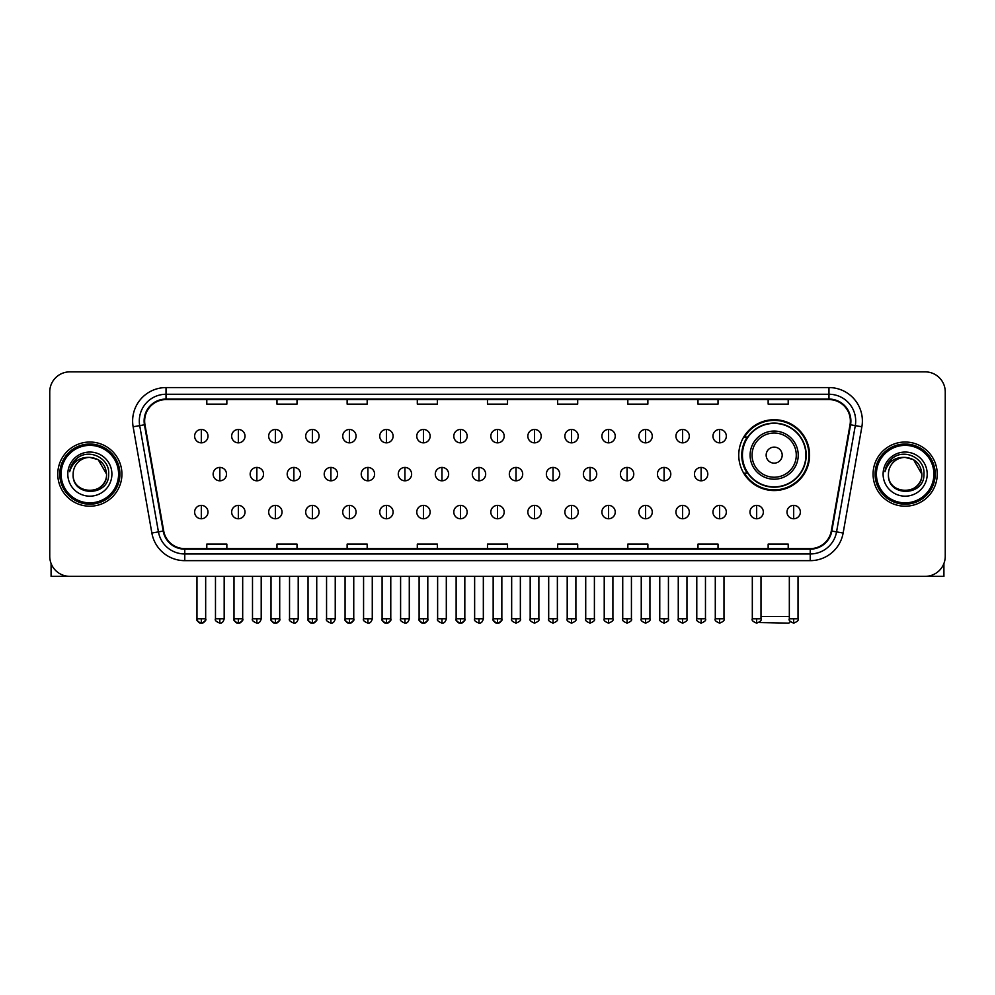 <?xml version="1.0" encoding="UTF-8"?>
<svg xmlns="http://www.w3.org/2000/svg" width="995" height="995" viewBox="0 0 995 995"><rect width="100%" height="100%" fill="white"/><g stroke="black" fill="none" stroke-linecap="round" stroke-linejoin="round"><path stroke-width="1.49" d="M738.75 455.125A35.422 35.422 0 0 0 774.172 490.547A35.422 35.422 0 0 0 809.594 455.125A35.422 35.422 0 0 0 774.172 419.716A35.422 35.422 0 0 0 738.75 455.125M747.245 473.172A32.412 32.412 0 0 1 747.245 437.091M49.75 391.906L49.75 556.304A20.049 20.049 0 0 0 69.799 576.354L925.201 576.354A20.049 20.049 0 0 0 945.25 556.304L945.25 391.906A20.049 20.049 0 0 0 925.201 371.869L69.799 371.869A20.049 20.049 0 0 0 49.75 391.906L49.75 556.304M57.772 474.105A32.076 32.076 0 0 0 89.848 506.194A32.076 32.076 0 0 0 121.925 474.105A32.076 32.076 0 0 0 89.848 442.029A32.076 32.076 0 0 0 57.772 474.105A32.076 32.076 0 0 0 89.848 506.194A32.076 32.076 0 0 0 121.925 474.105A32.076 32.076 0 0 0 89.848 442.029A32.076 32.076 0 0 0 57.772 474.105M873.075 474.105A32.076 32.076 0 0 0 905.151 506.194A32.076 32.076 0 0 0 937.228 474.105A32.076 32.076 0 0 0 905.151 442.029A32.076 32.076 0 0 0 873.075 474.105A32.076 32.076 0 0 0 905.151 506.194A32.076 32.076 0 0 0 937.228 474.105A32.076 32.076 0 0 0 905.151 442.029A32.076 32.076 0 0 0 873.075 474.105M144.648 420.984A21.38 21.38 0 0 1 166.028 399.592L828.972 399.592A21.38 21.38 0 0 1 850.029 424.691L831.298 530.957A21.38 21.38 0 0 1 810.229 548.618L184.772 548.618A21.38 21.38 0 0 1 163.702 530.957L144.971 424.691A21.38 21.38 0 0 1 144.648 420.984M144.113 420.984A21.915 21.915 0 0 0 144.449 424.79L163.18 531.044A21.915 21.915 0 0 0 184.772 549.153L810.229 549.153A21.915 21.915 0 0 0 831.82 531.044L850.551 424.79A21.915 21.915 0 0 0 828.972 399.057L166.028 399.057A21.915 21.915 0 0 0 144.113 420.984M133.131 426.78A33.42 33.42 0 0 1 166.028 387.565L828.972 387.565A33.42 33.42 0 0 1 861.869 426.78L843.138 533.046A33.42 33.42 0 0 1 810.229 560.658L184.772 560.658A33.42 33.42 0 0 1 151.862 533.046L133.131 426.78L139.71 425.624A26.728 26.728 0 0 1 166.028 394.256L828.972 394.256A26.728 26.728 0 0 1 855.29 425.624L836.559 531.877A26.728 26.728 0 0 1 810.229 553.966L184.772 553.966A26.728 26.728 0 0 1 158.441 531.877L139.71 425.624A26.728 26.728 0 0 1 139.3 420.984M925.201 371.869L69.799 371.869M69.799 576.354L925.201 576.354M945.25 556.304L945.25 391.906M831.82 531.044L836.559 531.877L855.29 425.624L861.869 426.78M487.475 399.592L487.475 404.119L507.525 404.119L507.525 399.592M417.303 399.592L417.303 404.119L437.352 404.119L437.352 399.592M347.131 399.592L347.131 404.119L367.18 404.119L367.18 399.592M276.971 399.592L276.971 404.119L297.02 404.119L297.02 399.592M206.798 399.592L206.798 404.119L226.848 404.119L226.848 399.592M557.648 399.592L557.648 404.119L577.697 404.119L577.697 399.592M627.82 399.592L627.82 404.119L647.869 404.119L647.869 399.592M697.98 399.592L697.98 404.119L718.029 404.119L718.029 399.592M768.152 399.592L768.152 404.119L788.202 404.119L788.202 399.592M507.525 548.618L507.525 544.103L487.475 544.103L487.475 548.618M437.352 548.618L437.352 544.103L417.303 544.103L417.303 548.618M367.18 548.618L367.18 544.103L347.131 544.103L347.131 548.618M297.02 548.618L297.02 544.103L276.971 544.103L276.971 548.618M226.848 548.618L226.848 544.103L206.798 544.103L206.798 548.618M577.697 548.618L577.697 544.103L557.648 544.103L557.648 548.618M647.869 548.618L647.869 544.103L627.82 544.103L627.82 548.618M718.029 548.618L718.029 544.103L697.98 544.103L697.98 548.618M788.202 548.618L788.202 544.103L768.152 544.103L768.152 548.618M51.081 563.506L51.081 576.354L128.604 576.354M118.579 474.105A28.731 28.731 0 0 0 89.848 445.374A28.731 28.731 0 0 0 61.105 474.105A28.731 28.731 0 0 0 89.848 502.848A28.731 28.731 0 0 0 118.579 474.105M119.922 474.105A30.074 30.074 0 0 0 89.848 444.031A30.074 30.074 0 0 0 59.775 474.105A30.074 30.074 0 0 0 89.848 504.179A30.074 30.074 0 0 0 119.922 474.105M106.552 474.105C105.557 463.956 99.998 458.396 89.848 457.401L98.206 459.64L106.552 474.105L98.206 459.64L89.848 457.401L98.206 459.64L106.552 474.105L98.206 459.64L89.848 457.401L98.206 459.64L106.552 474.105C107.572 495.659 72.113 495.659 73.145 474.105C71.652 497.301 109.45 496.779 108.666 474.105C109.91 458.197 89.052 448.086 77.038 458.334C72.846 461.829 70.396 466.282 69.675 471.68C72.822 461.73 79.55 456.966 89.848 457.401L98.206 459.64L106.552 474.105C107.572 495.659 72.113 495.659 73.145 474.105C72.113 495.659 107.572 495.659 106.552 474.105C107.572 495.659 72.113 495.659 73.145 474.105C72.113 495.659 107.572 495.659 106.552 474.105C107.572 495.659 72.113 495.659 73.145 474.105C72.113 495.659 107.572 495.659 106.552 474.105C107.572 495.659 72.113 495.659 73.145 474.105C72.113 495.659 107.572 495.659 106.552 474.105C107.572 495.659 72.113 495.659 73.145 474.105C72.113 495.659 107.572 495.659 106.552 474.105C107.572 495.659 72.113 495.659 73.145 474.105C72.113 495.659 107.572 495.659 106.552 474.105C107.572 495.659 72.113 495.659 73.145 474.105A16.704 16.704 0 0 1 89.848 457.401L98.206 459.64L106.552 474.105C107.224 487.077 90.545 495.697 80.371 487.873M67.797 474.105A22.052 22.052 0 0 0 89.848 496.169A22.052 22.052 0 0 0 111.9 474.105A22.052 22.052 0 0 0 89.848 452.053A22.052 22.052 0 0 0 67.797 474.105M77.025 458.334L72.1 464.192M71.802 464.764L72.237 463.956L71.802 464.764M790.391 621.626L788.873 623.131L758.862 622.534M761.001 616.452L789.333 616.452M782.194 455.125A8.022 8.022 0 0 0 774.172 447.116A8.022 8.022 0 0 0 766.15 455.125A8.022 8.022 0 0 0 774.172 463.148A8.022 8.022 0 0 0 782.194 455.125M798.226 455.125A24.054 24.054 0 0 0 774.172 431.071A24.054 24.054 0 0 0 750.106 455.125A24.054 24.054 0 0 0 774.172 479.192A24.054 24.054 0 0 0 798.226 455.125A24.054 24.054 0 0 1 774.172 479.192A24.054 24.054 0 0 1 750.106 455.125M805.913 455.125A31.74 31.74 0 0 0 774.172 423.385A31.74 31.74 0 0 0 742.432 455.125A31.74 31.74 0 0 0 774.172 486.878A31.74 31.74 0 0 0 805.913 455.125M808.923 455.125A34.75 34.75 0 0 1 744.471 473.172L747.693 473.172A32.039 32.039 0 0 0 795.366 479.155A32.039 32.039 0 0 0 795.366 431.109A32.039 32.039 0 0 0 747.693 437.091L744.471 437.091A34.75 34.75 0 0 1 808.923 455.125M201.313 429.467A6.679 6.679 0 0 0 194.634 436.146A6.679 6.679 0 0 0 201.313 442.837A6.679 6.679 0 0 0 208.005 436.146A6.679 6.679 0 0 0 201.313 429.467L201.313 442.837A6.679 6.679 0 0 0 208.005 436.146A6.679 6.679 0 0 0 201.313 429.467M238.34 429.467A6.679 6.679 0 0 0 231.661 436.146A6.679 6.679 0 0 0 238.34 442.837A6.679 6.679 0 0 0 245.019 436.146A6.679 6.679 0 0 0 238.34 429.467L238.34 442.837A6.679 6.679 0 0 0 245.019 436.146A6.679 6.679 0 0 0 238.34 429.467M275.366 429.467A6.679 6.679 0 0 0 268.675 436.146A6.679 6.679 0 0 0 275.366 442.837A6.679 6.679 0 0 0 282.045 436.146A6.679 6.679 0 0 0 275.366 429.467L275.366 442.837A6.679 6.679 0 0 0 282.045 436.146A6.679 6.679 0 0 0 275.366 429.467M312.38 429.467A6.679 6.679 0 0 0 305.701 436.146A6.679 6.679 0 0 0 312.38 442.837A6.679 6.679 0 0 0 319.072 436.146A6.679 6.679 0 0 0 312.38 429.467L312.38 442.837A6.679 6.679 0 0 0 319.072 436.146A6.679 6.679 0 0 0 312.38 429.467M349.407 429.467A6.679 6.679 0 0 0 342.728 436.146A6.679 6.679 0 0 0 349.407 442.837A6.679 6.679 0 0 0 356.086 436.146A6.679 6.679 0 0 0 349.407 429.467L349.407 442.837A6.679 6.679 0 0 0 356.086 436.146A6.679 6.679 0 0 0 349.407 429.467M386.433 429.467A6.679 6.679 0 0 0 379.754 436.146A6.679 6.679 0 0 0 386.433 442.837A6.679 6.679 0 0 0 393.112 436.146A6.679 6.679 0 0 0 386.433 429.467L386.433 442.837A6.679 6.679 0 0 0 393.112 436.146A6.679 6.679 0 0 0 386.433 429.467M423.46 429.467A6.679 6.679 0 0 0 416.768 436.146A6.679 6.679 0 0 0 423.46 442.837A6.679 6.679 0 0 0 430.138 436.146A6.679 6.679 0 0 0 423.46 429.467L423.46 442.837A6.679 6.679 0 0 0 430.138 436.146A6.679 6.679 0 0 0 423.46 429.467M460.474 429.467A6.679 6.679 0 0 0 453.795 436.146A6.679 6.679 0 0 0 460.474 442.837A6.679 6.679 0 0 0 467.165 436.146A6.679 6.679 0 0 0 460.474 429.467L460.474 442.837A6.679 6.679 0 0 0 467.165 436.146A6.679 6.679 0 0 0 460.474 429.467M497.5 429.467A6.679 6.679 0 0 0 490.821 436.146A6.679 6.679 0 0 0 497.5 442.837A6.679 6.679 0 0 0 504.179 436.146A6.679 6.679 0 0 0 497.5 429.467L497.5 442.837A6.679 6.679 0 0 0 504.179 436.146A6.679 6.679 0 0 0 497.5 429.467M534.526 429.467A6.679 6.679 0 0 0 527.835 436.146A6.679 6.679 0 0 0 534.526 442.837A6.679 6.679 0 0 0 541.205 436.146A6.679 6.679 0 0 0 534.526 429.467L534.526 442.837A6.679 6.679 0 0 0 541.205 436.146A6.679 6.679 0 0 0 534.526 429.467M571.54 429.467A6.679 6.679 0 0 0 564.861 436.146A6.679 6.679 0 0 0 571.54 442.837A6.679 6.679 0 0 0 578.232 436.146A6.679 6.679 0 0 0 571.54 429.467L571.54 442.837A6.679 6.679 0 0 0 578.232 436.146A6.679 6.679 0 0 0 571.54 429.467M608.567 429.467A6.679 6.679 0 0 0 601.888 436.146A6.679 6.679 0 0 0 608.567 442.837A6.679 6.679 0 0 0 615.246 436.146A6.679 6.679 0 0 0 608.567 429.467L608.567 442.837A6.679 6.679 0 0 0 615.246 436.146A6.679 6.679 0 0 0 608.567 429.467M645.593 429.467A6.679 6.679 0 0 0 638.914 436.146A6.679 6.679 0 0 0 645.593 442.837A6.679 6.679 0 0 0 652.272 436.146A6.679 6.679 0 0 0 645.593 429.467L645.593 442.837A6.679 6.679 0 0 0 652.272 436.146A6.679 6.679 0 0 0 645.593 429.467M682.62 429.467A6.679 6.679 0 0 0 675.928 436.146A6.679 6.679 0 0 0 682.62 442.837A6.679 6.679 0 0 0 689.299 436.146A6.679 6.679 0 0 0 682.62 429.467L682.62 442.837A6.679 6.679 0 0 0 689.299 436.146A6.679 6.679 0 0 0 682.62 429.467M719.634 429.467A6.679 6.679 0 0 0 712.955 436.146A6.679 6.679 0 0 0 719.634 442.837A6.679 6.679 0 0 0 726.325 436.146A6.679 6.679 0 0 0 719.634 429.467L719.634 442.837A6.679 6.679 0 0 0 726.325 436.146A6.679 6.679 0 0 0 719.634 429.467M219.833 467.426A6.679 6.679 0 0 0 213.141 474.105A6.679 6.679 0 0 0 219.833 480.796A6.679 6.679 0 0 0 226.512 474.105A6.679 6.679 0 0 0 219.833 467.426L219.833 480.796A6.679 6.679 0 0 0 226.512 474.105A6.679 6.679 0 0 0 219.833 467.426M256.847 467.426A6.679 6.679 0 0 0 250.168 474.105A6.679 6.679 0 0 0 256.847 480.796A6.679 6.679 0 0 0 263.538 474.105A6.679 6.679 0 0 0 256.847 467.426L256.847 480.796A6.679 6.679 0 0 0 263.538 474.105A6.679 6.679 0 0 0 256.847 467.426M293.873 467.426A6.679 6.679 0 0 0 287.194 474.105A6.679 6.679 0 0 0 293.873 480.796A6.679 6.679 0 0 0 300.552 474.105A6.679 6.679 0 0 0 293.873 467.426L293.873 480.796A6.679 6.679 0 0 0 300.552 474.105A6.679 6.679 0 0 0 293.873 467.426M330.9 467.426A6.679 6.679 0 0 0 324.208 474.105A6.679 6.679 0 0 0 330.9 480.796A6.679 6.679 0 0 0 337.579 474.105A6.679 6.679 0 0 0 330.9 467.426L330.9 480.796A6.679 6.679 0 0 0 337.579 474.105A6.679 6.679 0 0 0 330.9 467.426M367.914 467.426A6.679 6.679 0 0 0 361.235 474.105A6.679 6.679 0 0 0 367.914 480.796A6.679 6.679 0 0 0 374.605 474.105A6.679 6.679 0 0 0 367.914 467.426L367.914 480.796A6.679 6.679 0 0 0 374.605 474.105A6.679 6.679 0 0 0 367.914 467.426M404.94 467.426A6.679 6.679 0 0 0 398.261 474.105A6.679 6.679 0 0 0 404.94 480.796A6.679 6.679 0 0 0 411.631 474.105A6.679 6.679 0 0 0 404.94 467.426L404.94 480.796A6.679 6.679 0 0 0 411.631 474.105A6.679 6.679 0 0 0 404.94 467.426M441.967 467.426A6.679 6.679 0 0 0 435.288 474.105A6.679 6.679 0 0 0 441.967 480.796A6.679 6.679 0 0 0 448.646 474.105A6.679 6.679 0 0 0 441.967 467.426L441.967 480.796A6.679 6.679 0 0 0 448.646 474.105A6.679 6.679 0 0 0 441.967 467.426M478.993 467.426A6.679 6.679 0 0 0 472.302 474.105A6.679 6.679 0 0 0 478.993 480.796A6.679 6.679 0 0 0 485.672 474.105A6.679 6.679 0 0 0 478.993 467.426L478.993 480.796A6.679 6.679 0 0 0 485.672 474.105A6.679 6.679 0 0 0 478.993 467.426M516.007 467.426A6.679 6.679 0 0 0 509.328 474.105A6.679 6.679 0 0 0 516.007 480.796A6.679 6.679 0 0 0 522.698 474.105A6.679 6.679 0 0 0 516.007 467.426L516.007 480.796A6.679 6.679 0 0 0 522.698 474.105A6.679 6.679 0 0 0 516.007 467.426M553.033 467.426A6.679 6.679 0 0 0 546.354 474.105A6.679 6.679 0 0 0 553.033 480.796A6.679 6.679 0 0 0 559.712 474.105A6.679 6.679 0 0 0 553.033 467.426L553.033 480.796A6.679 6.679 0 0 0 559.712 474.105A6.679 6.679 0 0 0 553.033 467.426M590.06 467.426A6.679 6.679 0 0 0 583.369 474.105A6.679 6.679 0 0 0 590.06 480.796A6.679 6.679 0 0 0 596.739 474.105A6.679 6.679 0 0 0 590.06 467.426L590.06 480.796A6.679 6.679 0 0 0 596.739 474.105A6.679 6.679 0 0 0 590.06 467.426M627.086 467.426A6.679 6.679 0 0 0 620.395 474.105A6.679 6.679 0 0 0 627.086 480.796A6.679 6.679 0 0 0 633.765 474.105A6.679 6.679 0 0 0 627.086 467.426L627.086 480.796A6.679 6.679 0 0 0 633.765 474.105A6.679 6.679 0 0 0 627.086 467.426M664.1 467.426A6.679 6.679 0 0 0 657.421 474.105A6.679 6.679 0 0 0 664.1 480.796A6.679 6.679 0 0 0 670.792 474.105A6.679 6.679 0 0 0 664.1 467.426L664.1 480.796A6.679 6.679 0 0 0 670.792 474.105A6.679 6.679 0 0 0 664.1 467.426M701.127 467.426A6.679 6.679 0 0 0 694.448 474.105A6.679 6.679 0 0 0 701.127 480.796A6.679 6.679 0 0 0 707.806 474.105A6.679 6.679 0 0 0 701.127 467.426L701.127 480.796A6.679 6.679 0 0 0 707.806 474.105A6.679 6.679 0 0 0 701.127 467.426M201.313 505.385A6.679 6.679 0 0 0 194.634 512.064A6.679 6.679 0 0 0 201.313 518.756A6.679 6.679 0 0 0 208.005 512.064A6.679 6.679 0 0 0 201.313 505.385L201.313 518.756A6.679 6.679 0 0 0 208.005 512.064A6.679 6.679 0 0 0 201.313 505.385M238.34 505.385A6.679 6.679 0 0 0 231.661 512.064A6.679 6.679 0 0 0 238.34 518.756A6.679 6.679 0 0 0 245.019 512.064A6.679 6.679 0 0 0 238.34 505.385L238.34 518.756A6.679 6.679 0 0 0 245.019 512.064A6.679 6.679 0 0 0 238.34 505.385M275.366 505.385A6.679 6.679 0 0 0 268.675 512.064A6.679 6.679 0 0 0 275.366 518.756A6.679 6.679 0 0 0 282.045 512.064A6.679 6.679 0 0 0 275.366 505.385L275.366 518.756A6.679 6.679 0 0 0 282.045 512.064A6.679 6.679 0 0 0 275.366 505.385M312.38 505.385A6.679 6.679 0 0 0 305.701 512.064A6.679 6.679 0 0 0 312.38 518.756A6.679 6.679 0 0 0 319.072 512.064A6.679 6.679 0 0 0 312.38 505.385L312.38 518.756A6.679 6.679 0 0 0 319.072 512.064A6.679 6.679 0 0 0 312.38 505.385M349.407 505.385A6.679 6.679 0 0 0 342.728 512.064A6.679 6.679 0 0 0 349.407 518.756A6.679 6.679 0 0 0 356.086 512.064A6.679 6.679 0 0 0 349.407 505.385L349.407 518.756A6.679 6.679 0 0 0 356.086 512.064A6.679 6.679 0 0 0 349.407 505.385M386.433 505.385A6.679 6.679 0 0 0 379.754 512.064A6.679 6.679 0 0 0 386.433 518.756A6.679 6.679 0 0 0 393.112 512.064A6.679 6.679 0 0 0 386.433 505.385L386.433 518.756A6.679 6.679 0 0 0 393.112 512.064A6.679 6.679 0 0 0 386.433 505.385M423.46 505.385A6.679 6.679 0 0 0 416.768 512.064A6.679 6.679 0 0 0 423.46 518.756A6.679 6.679 0 0 0 430.138 512.064A6.679 6.679 0 0 0 423.46 505.385L423.46 518.756A6.679 6.679 0 0 0 430.138 512.064A6.679 6.679 0 0 0 423.46 505.385M460.474 505.385A6.679 6.679 0 0 0 453.795 512.064A6.679 6.679 0 0 0 460.474 518.756A6.679 6.679 0 0 0 467.165 512.064A6.679 6.679 0 0 0 460.474 505.385L460.474 518.756A6.679 6.679 0 0 0 467.165 512.064A6.679 6.679 0 0 0 460.474 505.385M497.5 505.385A6.679 6.679 0 0 0 490.821 512.064A6.679 6.679 0 0 0 497.5 518.756A6.679 6.679 0 0 0 504.179 512.064A6.679 6.679 0 0 0 497.5 505.385L497.5 518.756A6.679 6.679 0 0 0 504.179 512.064A6.679 6.679 0 0 0 497.5 505.385M534.526 505.385A6.679 6.679 0 0 0 527.835 512.064A6.679 6.679 0 0 0 534.526 518.756A6.679 6.679 0 0 0 541.205 512.064A6.679 6.679 0 0 0 534.526 505.385L534.526 518.756A6.679 6.679 0 0 0 541.205 512.064A6.679 6.679 0 0 0 534.526 505.385M571.54 505.385A6.679 6.679 0 0 0 564.861 512.064A6.679 6.679 0 0 0 571.54 518.756A6.679 6.679 0 0 0 578.232 512.064A6.679 6.679 0 0 0 571.54 505.385L571.54 518.756A6.679 6.679 0 0 0 578.232 512.064A6.679 6.679 0 0 0 571.54 505.385M608.567 505.385A6.679 6.679 0 0 0 601.888 512.064A6.679 6.679 0 0 0 608.567 518.756A6.679 6.679 0 0 0 615.246 512.064A6.679 6.679 0 0 0 608.567 505.385L608.567 518.756A6.679 6.679 0 0 0 615.246 512.064A6.679 6.679 0 0 0 608.567 505.385M645.593 505.385A6.679 6.679 0 0 0 638.914 512.064A6.679 6.679 0 0 0 645.593 518.756A6.679 6.679 0 0 0 652.272 512.064A6.679 6.679 0 0 0 645.593 505.385L645.593 518.756A6.679 6.679 0 0 0 652.272 512.064A6.679 6.679 0 0 0 645.593 505.385M682.62 505.385A6.679 6.679 0 0 0 675.928 512.064A6.679 6.679 0 0 0 682.62 518.756A6.679 6.679 0 0 0 689.299 512.064A6.679 6.679 0 0 0 682.62 505.385L682.62 518.756A6.679 6.679 0 0 0 689.299 512.064A6.679 6.679 0 0 0 682.62 505.385M719.634 505.385A6.679 6.679 0 0 0 712.955 512.064A6.679 6.679 0 0 0 719.634 518.756A6.679 6.679 0 0 0 726.325 512.064A6.679 6.679 0 0 0 719.634 505.385L719.634 518.756A6.679 6.679 0 0 0 726.325 512.064A6.679 6.679 0 0 0 719.634 505.385M756.66 505.385A6.679 6.679 0 0 0 749.981 512.064A6.679 6.679 0 0 0 756.66 518.756A6.679 6.679 0 0 0 763.339 512.064A6.679 6.679 0 0 0 756.66 505.385L756.66 518.756A6.679 6.679 0 0 0 763.339 512.064A6.679 6.679 0 0 0 756.66 505.385M793.687 505.385A6.679 6.679 0 0 0 786.995 512.064A6.679 6.679 0 0 0 793.687 518.756A6.679 6.679 0 0 0 800.366 512.064A6.679 6.679 0 0 0 793.687 505.385L793.687 518.756A6.679 6.679 0 0 0 800.366 512.064A6.679 6.679 0 0 0 793.687 505.385M943.919 563.506L943.919 576.354L866.396 576.354M933.895 474.105A28.731 28.731 0 0 0 905.151 445.374A28.731 28.731 0 0 0 876.421 474.105A28.731 28.731 0 0 0 905.151 502.848A28.731 28.731 0 0 0 933.895 474.105M935.225 474.105A30.074 30.074 0 0 0 905.151 444.031A30.074 30.074 0 0 0 875.078 474.105A30.074 30.074 0 0 0 905.151 504.179A30.074 30.074 0 0 0 935.225 474.105M888.448 474.105A16.704 16.704 0 0 1 905.151 457.401L913.51 459.64L921.855 474.105L913.51 459.64L905.151 457.401L913.51 459.64L921.855 474.105L913.51 459.64L905.151 457.401L913.51 459.64L921.855 474.105L913.51 459.64L905.151 457.401L913.51 459.64L921.855 474.105C922.887 495.659 887.428 495.659 888.448 474.105C886.955 497.301 924.753 496.779 923.969 474.105C925.213 458.197 904.355 448.086 892.341 458.334C888.149 461.829 885.699 466.282 884.978 471.68C888.125 461.73 894.853 456.966 905.151 457.401L913.51 459.64L921.855 474.105C922.887 495.659 887.428 495.659 888.448 474.105C887.428 495.659 922.887 495.659 921.855 474.105C922.887 495.659 887.428 495.659 888.448 474.105C887.428 495.659 922.887 495.659 921.855 474.105C922.887 495.659 887.428 495.659 888.448 474.105C887.428 495.659 922.887 495.659 921.855 474.105C922.887 495.659 887.428 495.659 888.448 474.105C887.428 495.659 922.887 495.659 921.855 474.105C922.887 495.659 887.428 495.659 888.448 474.105C887.428 495.659 922.887 495.659 921.855 474.105C922.527 487.077 905.848 495.697 895.674 487.873M905.151 457.401C915.3 458.396 920.872 463.956 921.855 474.105M883.1 474.105A22.052 22.052 0 0 0 905.151 496.169A22.052 22.052 0 0 0 927.203 474.105A22.052 22.052 0 0 0 905.151 452.053A22.052 22.052 0 0 0 883.1 474.105M892.341 458.334L887.416 464.192M887.105 464.764L887.552 463.956L887.105 464.764M828.972 387.565L828.972 399.057M139.71 425.624L144.449 424.79M184.772 560.658L184.772 549.153M810.229 549.153L810.229 560.658M151.862 533.046L163.18 531.044M850.551 424.79L855.29 425.624M166.028 387.565L166.028 399.057M836.559 531.877L843.138 533.046M796.274 455.125A22.101 22.101 0 0 0 774.172 433.024A22.101 22.101 0 0 0 752.071 455.125A22.101 22.101 0 0 0 774.172 477.227A22.101 22.101 0 0 0 796.274 455.125M219.833 618.79L215.48 618.79C214.609 620.183 216.052 621.626 219.833 623.131L219.833 618.79L224.173 618.79L224.173 576.354M256.847 618.79L252.506 618.79C251.623 620.183 253.078 621.626 256.847 623.131L256.847 618.79L261.2 618.79L261.2 576.354M293.873 618.79L289.533 618.79C288.649 620.183 290.092 621.626 293.873 623.131L293.873 618.79L298.214 618.79L298.214 576.354M330.9 618.79L326.559 618.79C325.676 620.183 327.119 621.626 330.9 623.131L330.9 618.79L335.24 618.79L335.24 576.354M367.914 618.79L363.573 618.79C362.69 620.183 364.145 621.626 367.914 623.131L367.914 618.79L372.267 618.79L372.267 576.354M404.94 618.79L400.599 618.79C399.716 620.183 401.172 621.626 404.94 623.131L404.94 618.79L409.281 618.79L409.281 576.354M441.967 618.79L437.626 618.79C436.743 620.183 438.186 621.626 441.967 623.131L441.967 618.79L446.307 618.79L446.307 576.354M478.993 618.79L474.64 618.79C473.769 620.183 475.212 621.626 478.993 623.131L478.993 618.79L483.334 618.79L483.334 576.354M516.007 618.79L511.666 618.79C510.783 620.183 512.238 621.626 516.007 623.131L516.007 618.79L520.36 618.79L520.36 576.354M553.033 618.79L548.693 618.79C547.81 620.183 549.252 621.626 553.033 623.131L553.033 618.79L557.374 618.79L557.374 576.354M590.06 618.79L585.719 618.79C584.836 620.183 586.279 621.626 590.06 623.131L590.06 618.79L594.401 618.79L594.401 576.354M627.086 618.79L622.733 618.79C621.85 620.183 623.305 621.626 627.086 623.131L627.086 618.79L631.427 618.79L631.427 576.354M664.1 618.79L659.76 618.79C658.877 620.183 660.332 621.626 664.1 623.131L664.1 618.79L668.441 618.79L668.441 576.354M701.127 618.79L696.786 618.79C695.903 620.183 697.346 621.626 701.127 623.131L701.127 618.79L705.467 618.79L705.467 576.354M201.313 618.79L196.973 618.79C196.09 620.183 197.545 621.626 201.313 623.131L201.313 618.79L205.667 618.79C206.537 620.183 205.094 621.626 201.313 623.131C199.174 623.343 197.731 621.887 196.973 618.79L196.973 576.354M238.34 618.79L233.999 618.79C233.116 620.183 234.559 621.626 238.34 623.131L238.34 618.79L242.68 618.79C243.564 620.183 242.121 621.626 238.34 623.131C236.201 623.343 234.758 621.887 233.999 618.79L233.999 576.354M275.366 618.79L271.013 618.79C270.142 620.183 271.585 621.626 275.366 623.131L275.366 618.79L279.707 618.79C280.59 620.183 279.135 621.626 275.366 623.131C273.227 623.343 271.772 621.887 271.013 618.79L271.013 576.354M312.38 618.79L308.04 618.79C307.156 620.183 308.612 621.626 312.38 623.131L312.38 618.79L316.733 618.79C317.616 620.183 316.161 621.626 312.38 623.131C310.253 623.343 308.798 621.887 308.04 618.79L308.04 576.354L308.04 618.79M349.407 618.79L345.066 618.79C344.183 620.183 345.626 621.626 349.407 623.131L349.407 618.79L353.747 618.79C354.63 620.183 353.188 621.626 349.407 623.131C347.267 623.343 345.825 621.887 345.066 618.79L345.066 576.354M386.433 618.79L382.092 618.79C381.209 620.183 382.652 621.626 386.433 623.131L386.433 618.79L390.774 618.79C391.657 620.183 390.214 621.626 386.433 623.131C384.294 623.343 382.851 621.887 382.092 618.79L382.092 576.354M423.46 618.79L419.106 618.79C418.223 620.183 419.679 621.626 423.46 623.131L423.46 618.79L427.8 618.79C428.683 620.183 427.228 621.626 423.46 623.131C421.32 623.343 419.865 621.887 419.106 618.79L419.106 576.354M460.474 618.79L456.133 618.79C455.25 620.183 456.705 621.626 460.474 623.131L460.474 618.79L464.827 618.79C465.697 620.183 464.255 621.626 460.474 623.131C458.334 623.343 456.892 621.887 456.133 618.79L456.133 576.354M497.5 618.79L493.159 618.79C492.276 620.183 493.719 621.626 497.5 623.131L497.5 618.79L501.841 618.79C502.724 620.183 501.281 621.626 497.5 623.131C495.361 623.343 493.918 621.887 493.159 618.79L493.159 576.354M534.526 618.79L530.173 618.79C529.303 620.183 530.745 621.626 534.526 623.131L534.526 618.79L538.867 618.79L538.867 576.354L538.867 618.79C539.75 620.183 538.295 621.626 534.526 623.131M571.54 618.79L567.2 618.79L567.2 576.354L567.2 618.79C566.317 620.183 567.772 621.626 571.54 623.131L571.54 618.79L575.894 618.79L575.894 576.354M608.567 618.79L604.226 618.79C603.343 620.183 604.786 621.626 608.567 623.131L608.567 618.79L612.908 618.79L612.908 576.354M645.593 618.79L641.253 618.79C640.37 620.183 641.812 621.626 645.593 623.131L645.593 618.79L649.934 618.79L649.934 576.354M682.62 618.79L678.267 618.79C677.384 620.183 678.839 621.626 682.62 623.131L682.62 618.79L686.96 618.79L686.96 576.354M719.634 618.79L715.293 618.79C714.41 620.183 715.865 621.626 719.634 623.131L719.634 618.79L723.987 618.79L723.987 576.354M756.66 618.79L752.319 618.79C751.436 620.183 752.879 621.626 756.66 623.131L756.66 618.79L761.001 618.79L761.001 576.354M793.687 618.79L789.333 618.79C788.463 620.183 789.906 621.626 793.687 623.131L793.687 618.79L798.027 618.79L798.027 576.354M215.48 618.79L215.48 576.354M224.173 618.79C223.415 621.887 221.972 623.343 219.833 623.131M252.506 618.79L252.506 576.354M261.2 618.79C260.441 621.887 258.986 623.343 256.847 623.131M289.533 618.79L289.533 576.354M298.214 618.79C297.455 621.887 296.012 623.343 293.873 623.131M326.559 618.79L326.559 576.354M335.24 618.79C334.482 621.887 333.039 623.343 330.9 623.131M363.573 618.79L363.573 576.354M372.267 618.79C371.508 621.887 370.053 623.343 367.914 623.131M400.599 618.79L400.599 576.354M409.281 618.79C408.535 621.887 407.079 623.343 404.94 623.131M437.626 618.79L437.626 576.354M446.307 618.79C445.549 621.887 444.106 623.343 441.967 623.131M474.64 618.79L474.64 576.354M483.334 618.79C482.575 621.887 481.132 623.343 478.993 623.131M511.666 618.79L511.666 576.354M520.36 618.79C521.231 620.183 519.788 621.626 516.007 623.131M548.693 618.79L548.693 576.354M557.374 618.79C558.257 620.183 556.814 621.626 553.033 623.131M585.719 618.79L585.719 576.354M594.401 618.79C595.284 620.183 593.828 621.626 590.06 623.131M622.733 618.79L622.733 576.354M631.427 618.79C632.31 620.183 630.855 621.626 627.086 623.131M659.76 618.79L659.76 576.354M668.441 618.79C669.324 620.183 667.881 621.626 664.1 623.131M696.786 618.79L696.786 576.354M705.467 618.79C706.35 620.183 704.908 621.626 701.127 623.131M201.313 623.131C203.453 623.343 204.908 621.887 205.667 618.79L205.667 576.354M238.34 623.131C240.479 623.343 241.922 621.887 242.68 618.79L242.68 576.354M275.366 623.131C277.505 623.343 278.948 621.887 279.707 618.79L279.707 576.354M312.38 623.131C314.519 623.343 315.975 621.887 316.733 618.79L316.733 576.354M349.407 623.131C351.546 623.343 352.989 621.887 353.747 618.79L353.747 576.354M386.433 623.131C388.572 623.343 390.015 621.887 390.774 618.79L390.774 576.354M423.46 623.131C425.586 623.343 427.042 621.887 427.8 618.79L427.8 576.354M460.474 623.131C462.613 623.343 464.068 621.887 464.827 618.79L464.827 576.354M497.5 623.131C499.639 623.343 501.082 621.887 501.841 618.79L501.841 576.354M530.173 618.79L530.173 576.354M575.894 618.79C576.777 620.183 575.321 621.626 571.54 623.131M604.226 618.79L604.226 576.354M612.908 618.79C613.791 620.183 612.348 621.626 608.567 623.131M641.253 618.79L641.253 576.354M649.934 618.79C650.817 620.183 649.374 621.626 645.593 623.131M678.267 618.79L678.267 576.354M686.96 618.79C687.843 620.183 686.388 621.626 682.62 623.131M715.293 618.79L715.293 576.354M723.987 618.79C724.857 620.183 723.415 621.626 719.634 623.131M752.319 618.79L752.319 576.354M761.001 618.79C761.884 620.183 760.441 621.626 756.66 623.131M789.333 618.79L789.333 576.354M798.027 618.79C798.91 620.183 797.455 621.626 793.687 623.131"/></g></svg>
